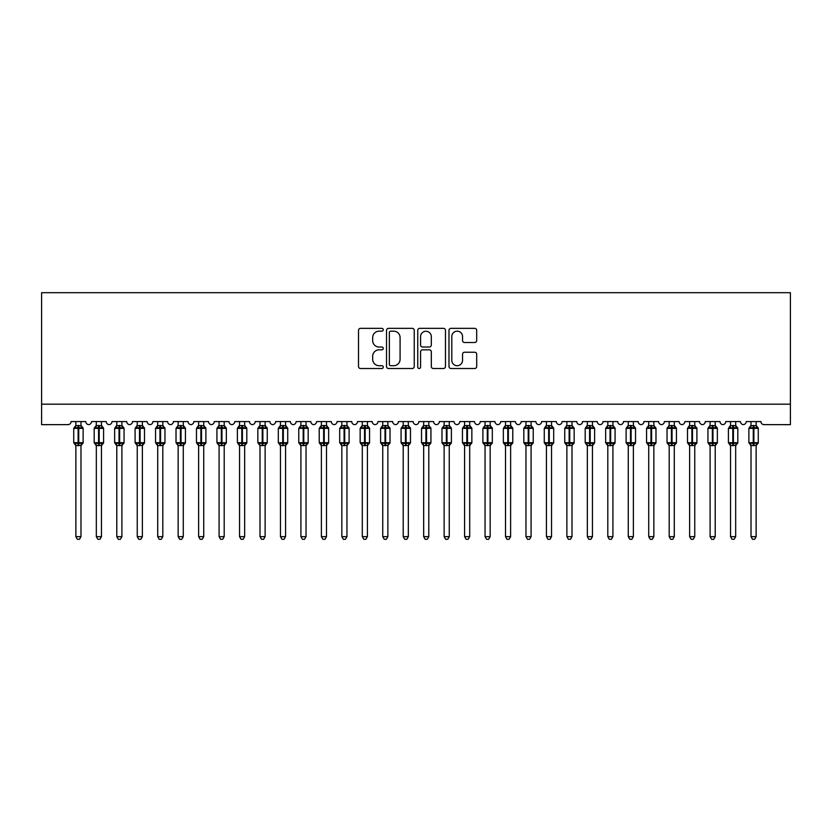<?xml version="1.0" encoding="UTF-8"?>
<svg xmlns="http://www.w3.org/2000/svg" width="832" height="832" viewBox="0 0 832 832"><rect width="100%" height="100%" fill="white"/><g stroke="black" fill="none" stroke-linecap="round" stroke-linejoin="round"><path stroke-width="1.25" d="M383.271 329.753A1.404 1.404 0 0 0 381.857 328.349L360.526 328.349A2.007 2.007 0 0 0 358.519 330.356L358.519 366.506A2.007 2.007 0 0 0 360.526 368.514L381.857 368.514A1.404 1.404 0 0 0 383.271 367.11A1.404 1.404 0 0 0 381.857 365.706L379.101 365.706A6.427 6.427 0 0 1 372.674 359.278L372.674 356.262A6.427 6.427 0 0 1 379.101 349.835L381.857 349.835A1.404 1.404 0 0 0 383.271 348.431A1.404 1.404 0 0 0 381.857 347.027L379.101 347.027A6.427 6.427 0 0 1 372.674 340.6L372.674 337.594A6.427 6.427 0 0 1 379.101 331.167L381.857 331.167A1.404 1.404 0 0 0 383.271 329.753M474.687 342.514A2.007 2.007 0 0 0 476.694 340.506L476.694 330.356A2.007 2.007 0 0 0 474.687 328.349L450.996 328.349A2.007 2.007 0 0 0 448.989 330.356L448.989 366.506A2.007 2.007 0 0 0 450.996 368.514L474.687 368.514A2.007 2.007 0 0 0 476.694 366.506L476.694 354.255A2.007 2.007 0 0 0 474.687 352.248L464.547 352.248A2.007 2.007 0 0 0 462.54 354.255L462.54 360.329A5.377 5.377 0 0 1 457.163 365.706A5.377 5.377 0 0 1 451.797 360.329L451.797 336.534A5.377 5.377 0 0 1 457.163 331.167A5.377 5.377 0 0 1 462.54 336.534L462.54 340.506A2.007 2.007 0 0 0 464.547 342.514L474.687 342.514M790.4 404.186L790.4 292.687L41.6 292.687L41.6 424.642L67.995 424.642A3.068 3.068 0 0 0 71.063 421.574L85.79 421.574A3.068 3.068 0 0 0 88.66 424.632A3.068 3.068 0 0 0 91.52 421.574L106.246 421.574A3.068 3.068 0 0 0 109.117 424.632A3.068 3.068 0 0 0 111.977 421.574L126.714 421.574A3.068 3.068 0 0 0 129.574 424.632A3.068 3.068 0 0 0 132.434 421.574L147.17 421.574A3.068 3.068 0 0 0 150.03 424.632A3.068 3.068 0 0 0 152.901 421.574L167.627 421.574A3.068 3.068 0 0 0 170.487 424.632A3.068 3.068 0 0 0 173.358 421.574L188.084 421.574A3.068 3.068 0 0 0 190.954 424.632A3.068 3.068 0 0 0 193.814 421.574L208.541 421.574A3.068 3.068 0 0 0 211.411 424.632A3.068 3.068 0 0 0 214.271 421.574L229.008 421.574A3.068 3.068 0 0 0 231.868 424.632A3.068 3.068 0 0 0 234.728 421.574L249.465 421.574A3.068 3.068 0 0 0 252.325 424.632A3.068 3.068 0 0 0 255.195 421.574L269.922 421.574A3.068 3.068 0 0 0 272.792 424.632A3.068 3.068 0 0 0 275.652 421.574L290.378 421.574A3.068 3.068 0 0 0 293.249 424.632A3.068 3.068 0 0 0 296.109 421.574L310.846 421.574A3.068 3.068 0 0 0 313.706 424.632A3.068 3.068 0 0 0 316.566 421.574L331.302 421.574A3.068 3.068 0 0 0 334.162 424.632A3.068 3.068 0 0 0 337.033 421.574L351.759 421.574A3.068 3.068 0 0 0 354.619 424.632A3.068 3.068 0 0 0 357.49 421.574L372.216 421.574A3.068 3.068 0 0 0 375.086 424.632A3.068 3.068 0 0 0 377.946 421.574L392.673 421.574A3.068 3.068 0 0 0 395.543 424.632A3.068 3.068 0 0 0 398.403 421.574L413.14 421.574A3.068 3.068 0 0 0 416 424.632A3.068 3.068 0 0 0 418.86 421.574L433.597 421.574A3.068 3.068 0 0 0 436.457 424.632A3.068 3.068 0 0 0 439.327 421.574L454.054 421.574A3.068 3.068 0 0 0 456.914 424.632A3.068 3.068 0 0 0 459.784 421.574L474.51 421.574A3.068 3.068 0 0 0 477.381 424.632A3.068 3.068 0 0 0 480.241 421.574L494.967 421.574A3.068 3.068 0 0 0 497.838 424.632A3.068 3.068 0 0 0 500.698 421.574L515.434 421.574A3.068 3.068 0 0 0 518.294 424.632A3.068 3.068 0 0 0 521.154 421.574L535.891 421.574A3.068 3.068 0 0 0 538.751 424.632A3.068 3.068 0 0 0 541.622 421.574L556.348 421.574A3.068 3.068 0 0 0 559.208 424.632A3.068 3.068 0 0 0 562.078 421.574L576.805 421.574A3.068 3.068 0 0 0 579.675 424.632A3.068 3.068 0 0 0 582.535 421.574L597.272 421.574A3.068 3.068 0 0 0 600.132 424.632A3.068 3.068 0 0 0 602.992 421.574L617.729 421.574A3.068 3.068 0 0 0 620.589 424.632A3.068 3.068 0 0 0 623.459 421.574L638.186 421.574A3.068 3.068 0 0 0 641.046 424.632A3.068 3.068 0 0 0 643.916 421.574L658.642 421.574A3.068 3.068 0 0 0 661.513 424.632A3.068 3.068 0 0 0 664.373 421.574L679.099 421.574A3.068 3.068 0 0 0 681.97 424.632A3.068 3.068 0 0 0 684.83 421.574L699.566 421.574A3.068 3.068 0 0 0 702.426 424.632A3.068 3.068 0 0 0 705.286 421.574L720.023 421.574A3.068 3.068 0 0 0 722.883 424.632A3.068 3.068 0 0 0 725.754 421.574L740.48 421.574A3.068 3.068 0 0 0 743.34 424.632A3.068 3.068 0 0 0 746.21 421.574L760.937 421.574A3.068 3.068 0 0 0 764.005 424.642L790.4 424.642L790.4 404.186L41.6 404.186M414.242 330.356A2.007 2.007 0 0 0 412.235 328.349L388.534 328.349A2.007 2.007 0 0 0 386.526 330.356L386.526 366.506A2.007 2.007 0 0 0 388.534 368.514L412.235 368.514A2.007 2.007 0 0 0 414.242 366.506L414.242 330.356M419.765 328.349L443.466 328.349A2.007 2.007 0 0 1 445.474 330.356L445.474 366.506A2.007 2.007 0 0 1 443.466 368.514L433.316 368.514A2.007 2.007 0 0 1 431.309 366.506L431.309 351.853A2.007 2.007 0 0 0 429.302 349.835L422.573 349.835A2.007 2.007 0 0 0 420.566 351.853L420.566 367.11A1.404 1.404 0 0 1 419.162 368.514A1.404 1.404 0 0 1 417.758 367.11L417.758 330.356A2.007 2.007 0 0 1 419.765 328.349M390.749 331.167A1.404 1.404 0 0 0 389.345 332.571L389.345 364.302A1.404 1.404 0 0 0 390.749 365.706L393.661 365.706A6.427 6.427 0 0 0 400.088 359.278L400.088 337.594A6.427 6.427 0 0 0 393.661 331.167L390.749 331.167M431.309 336.638A5.377 5.377 0 0 0 425.942 331.261A5.377 5.377 0 0 0 420.566 336.638L420.566 345.02A2.007 2.007 0 0 0 422.573 347.027L429.302 347.027A2.007 2.007 0 0 0 431.309 345.02L431.309 336.638M75.868 536.661L80.985 536.661L79.446 539.313L77.407 539.313L75.868 536.661L75.868 445.432A2.246 2.142 180 0 0 74.682 443.56L75.13 442.894L78.114 443.622L78.728 442.697L78.728 427.461L81.723 428.178L82.462 427.419A1.019 1.019 0 0 1 83.127 428.376L73.726 428.376L73.726 442.697L78.114 442.697L78.114 427.461L75.13 428.178L74.682 427.523A2.246 2.142 0 0 0 75.868 425.63L80.985 425.734L80.985 421.574M80.985 536.661L80.985 445.338L78.114 445.64L78.114 443.622L78.728 442.697L83.127 442.697A1.019 1.019 0 0 1 82.462 443.664L80.985 445.775M78.114 445.64L75.868 445.442M75.868 421.574L75.868 425.641M78.728 445.64L78.728 443.622L81.723 442.894L82.17 443.56A2.246 2.142 180 0 0 80.985 445.442M75.868 425.734L75.13 428.178L75.868 425.734M81.723 428.178L80.985 425.734M80.985 445.338L81.723 442.894M75.868 445.338L75.13 442.894M96.325 536.661L101.442 536.661L99.902 539.313L97.864 539.313L96.325 536.661L96.325 445.432A2.246 2.142 180 0 0 95.15 443.56L95.586 442.894L98.582 443.622L99.195 442.697L99.195 427.461L102.18 428.178L102.918 427.419A1.019 1.019 0 0 1 103.594 428.376L94.182 428.376L94.182 442.697L98.582 442.697L98.582 427.461L95.586 428.178L95.15 427.523A2.246 2.142 0 0 0 96.325 425.63L101.442 425.734L101.442 421.574M101.442 536.661L101.442 445.338L98.582 445.64L98.582 443.622L99.195 442.697L103.594 442.697A1.019 1.019 0 0 1 102.918 443.664L101.442 445.775M98.582 445.64L96.325 445.442M96.325 421.574L96.325 425.641M99.195 445.64L99.195 443.622L102.18 442.894L102.627 443.56A2.246 2.142 180 0 0 101.442 445.442M96.325 425.734L95.586 428.178L96.325 425.734M102.18 428.178L101.442 425.734M101.442 445.338L102.18 442.894M96.325 445.338L95.586 442.894M116.792 536.661L121.898 536.661L120.37 539.313L118.321 539.313L116.792 536.661L116.792 445.432A2.246 2.142 180 0 0 115.606 443.56L116.043 442.894L119.038 443.622L119.652 442.697L119.652 427.461L122.647 428.178L123.375 427.419A1.019 1.019 0 0 1 124.051 428.376L114.639 428.376L114.639 442.697L119.038 442.697L119.038 427.461L116.043 428.178L115.606 427.523A2.246 2.142 0 0 0 116.792 425.63L121.898 425.734L121.898 421.574M121.898 536.661L121.898 445.338L119.038 445.64L119.038 443.622L119.652 442.697L124.051 442.697A1.019 1.019 0 0 1 123.375 443.664L121.898 445.775M119.038 445.64L116.792 445.442M116.792 421.574L116.792 425.641M119.652 445.64L119.652 443.622L122.647 442.894L123.084 443.56A2.246 2.142 180 0 0 121.898 445.442M116.782 425.734L116.043 428.178L116.782 425.734M122.647 428.178L121.898 425.734M121.898 445.338L122.647 442.894M116.782 445.338L116.043 442.894M137.249 536.661L142.366 536.661L140.826 539.313L138.778 539.313L137.249 536.661L137.249 445.432A2.246 2.142 180 0 0 136.063 443.56L136.5 442.894L139.495 443.622L140.109 442.697L140.109 427.461L143.104 428.178L143.842 427.419A1.019 1.019 0 0 1 144.508 428.376L135.096 428.376L135.096 442.697L139.495 442.697L139.495 427.461L136.5 428.178L136.063 427.523A2.246 2.142 0 0 0 137.249 425.63L142.366 425.734L142.366 421.574M142.366 536.661L142.366 445.338L139.495 445.64L139.495 443.622L140.109 442.697L144.508 442.697A1.019 1.019 0 0 1 143.842 443.664L142.366 445.775M139.495 445.64L137.249 445.442M137.249 421.574L137.249 425.641M140.109 445.64L140.109 443.622L143.104 442.894L143.541 443.56A2.246 2.142 180 0 0 142.366 445.442M137.249 425.734L136.5 428.178L137.249 425.734M143.104 428.178L142.366 425.734M142.366 445.338L143.104 442.894M137.249 445.338L136.5 442.894M157.706 536.661L162.822 536.661L161.283 539.313L159.245 539.313L157.706 536.661L157.706 445.432A2.246 2.142 180 0 0 156.52 443.56L156.967 442.894L159.952 443.622L160.566 442.697L160.566 427.461L163.561 428.178L164.299 427.419A1.019 1.019 0 0 1 164.965 428.376L155.553 428.376L155.553 442.697L159.952 442.697L159.952 427.461L156.967 428.178L156.52 427.523A2.246 2.142 0 0 0 157.706 425.63L162.822 425.734L162.822 421.574M162.822 536.661L162.822 445.338L159.952 445.64L159.952 443.622L160.566 442.697L164.965 442.697A1.019 1.019 0 0 1 164.299 443.664L162.822 445.775M159.952 445.64L157.706 445.442M157.706 421.574L157.706 425.641M160.566 445.64L160.566 443.622L163.561 442.894L163.998 443.56A2.246 2.142 180 0 0 162.822 445.442M157.706 425.734L156.967 428.178L157.706 425.734M163.561 428.178L162.822 425.734M162.822 445.338L163.561 442.894M157.706 445.338L156.967 442.894M178.162 536.661L183.279 536.661L181.74 539.313L179.702 539.313L178.162 536.661L178.162 445.432A2.246 2.142 180 0 0 176.987 443.56L177.424 442.894L180.419 443.622L181.033 442.697L181.033 427.461L184.018 428.178L184.756 427.419A1.019 1.019 0 0 1 185.432 428.376L176.02 428.376L176.02 442.697L180.419 442.697L180.419 427.461L177.424 428.178L176.987 427.523A2.246 2.142 0 0 0 178.162 425.63L183.279 425.734L183.279 421.574M183.279 536.661L183.279 445.338L180.419 445.64L180.419 443.622L181.033 442.697L185.432 442.697A1.019 1.019 0 0 1 184.756 443.664L183.279 445.775M180.419 445.64L178.162 445.442M178.162 421.574L178.162 425.641M181.033 445.64L181.033 443.622L184.018 442.894L184.465 443.56A2.246 2.142 180 0 0 183.279 445.442M178.162 425.734L177.424 428.178L178.162 425.734M184.018 428.178L183.279 425.734M183.279 445.338L184.018 442.894M178.162 445.338L177.424 442.894M198.619 536.661L203.736 536.661L202.207 539.313L200.158 539.313L198.619 536.661L198.619 445.432A2.246 2.142 180 0 0 197.444 443.56L197.881 442.894L200.876 443.622L201.49 442.697L201.49 427.461L204.485 428.178L205.213 427.419A1.019 1.019 0 0 1 205.889 428.376L196.477 428.376L196.477 442.697L200.876 442.697L200.876 427.461L197.881 428.178L197.444 427.523A2.246 2.142 0 0 0 198.619 425.63L203.736 425.734L203.736 421.574M203.736 536.661L203.736 445.338L200.876 445.64L200.876 443.622L201.49 442.697L205.889 442.697A1.019 1.019 0 0 1 205.213 443.664L203.736 445.775M200.876 445.64L198.619 445.442M198.619 421.574L198.619 425.641M201.49 445.64L201.49 443.622L204.485 442.894L204.922 443.56A2.246 2.142 180 0 0 203.736 445.442M198.619 425.734L197.881 428.178L198.619 425.734M204.485 428.178L203.736 425.734M203.736 445.338L204.485 442.894M198.619 445.338L197.881 442.894M219.086 536.661L224.193 536.661L222.664 539.313L220.615 539.313L219.086 536.661L219.086 445.432A2.246 2.142 180 0 0 217.901 443.56L218.338 442.894L221.333 443.622L221.946 442.697L221.946 427.461L224.942 428.178L225.67 427.419A1.019 1.019 0 0 1 226.346 428.376L216.934 428.376L216.934 442.697L221.333 442.697L221.333 427.461L218.338 428.178L217.901 427.523A2.246 2.142 0 0 0 219.086 425.63L224.203 425.734L224.193 421.574M224.193 536.661L224.203 445.338L221.333 445.64L221.333 443.622L221.946 442.697L226.346 442.697A1.019 1.019 0 0 1 225.67 443.664L224.193 445.775M221.333 445.64L219.086 445.442M219.086 421.574L219.086 425.641M221.946 445.64L221.946 443.622L224.942 442.894L225.378 443.56A2.246 2.142 180 0 0 224.193 445.442M219.076 425.734L218.338 428.178L219.076 425.734M224.942 428.178L224.203 425.734M224.203 445.338L224.942 442.894M219.076 445.338L218.338 442.894M239.543 536.661L244.66 536.661L243.121 539.313L241.072 539.313L239.543 536.661L239.543 445.432A2.246 2.142 180 0 0 238.358 443.56L238.794 442.894L241.79 443.622L242.403 442.697L242.403 427.461L245.398 428.178L246.137 427.419A1.019 1.019 0 0 1 246.802 428.376L237.39 428.376L237.39 442.697L241.79 442.697L241.79 427.461L238.794 428.178L238.358 427.523A2.246 2.142 0 0 0 239.543 425.63L244.66 425.734L244.66 421.574M244.66 536.661L244.66 445.338L241.79 445.64L241.79 443.622L242.403 442.697L246.802 442.697A1.019 1.019 0 0 1 246.137 443.664L244.66 445.775M241.79 445.64L239.543 445.442M239.543 421.574L239.543 425.641M242.403 445.64L242.403 443.622L245.398 442.894L245.835 443.56A2.246 2.142 180 0 0 244.66 445.442M239.543 425.734L238.794 428.178L239.543 425.734M245.398 428.178L244.66 425.734M244.66 445.338L245.398 442.894M239.543 445.338L238.794 442.894M260 536.661L265.117 536.661L263.578 539.313L261.539 539.313L260 536.661L260 445.432A2.246 2.142 180 0 0 258.814 443.56L259.262 442.894L262.246 443.622L262.86 442.697L262.86 427.461L265.855 428.178L266.594 427.419A1.019 1.019 0 0 1 267.259 428.376L257.847 428.376L257.847 442.697L262.246 442.697L262.246 427.461L259.262 428.178L258.814 427.523A2.246 2.142 0 0 0 260 425.63L265.117 425.734L265.117 421.574M265.117 536.661L265.117 445.338L262.246 445.64L262.246 443.622L262.86 442.697L267.259 442.697A1.019 1.019 0 0 1 266.594 443.664L265.117 445.775M262.246 445.64L260 445.442M260 421.574L260 425.641M262.86 445.64L262.86 443.622L265.855 442.894L266.292 443.56A2.246 2.142 180 0 0 265.117 445.442M260 425.734L259.262 428.178L260 425.734M265.855 428.178L265.117 425.734M265.117 445.338L265.855 442.894M260 445.338L259.262 442.894M280.457 536.661L285.574 536.661L284.034 539.313L281.996 539.313L280.457 536.661L280.457 445.432A2.246 2.142 180 0 0 279.282 443.56L279.718 442.894L282.714 443.622L283.327 442.697L283.327 427.461L286.312 428.178L287.05 427.419A1.019 1.019 0 0 1 287.726 428.376L278.314 428.376L278.314 442.697L282.714 442.697L282.714 427.461L279.718 428.178L279.282 427.523A2.246 2.142 0 0 0 280.457 425.63L285.574 425.734L285.574 421.574M285.574 536.661L285.574 445.338L282.714 445.64L282.714 443.622L283.327 442.697L287.726 442.697A1.019 1.019 0 0 1 287.05 443.664L285.574 445.775M282.714 445.64L280.457 445.442M280.457 421.574L280.457 425.641M283.327 445.64L283.327 443.622L286.312 442.894L286.759 443.56A2.246 2.142 180 0 0 285.574 445.442M280.457 425.734L279.718 428.178L280.457 425.734M286.312 428.178L285.574 425.734M285.574 445.338L286.312 442.894M280.457 445.338L279.718 442.894M300.914 536.661L306.03 536.661L304.502 539.313L302.453 539.313L300.914 536.661L300.914 445.432A2.246 2.142 180 0 0 299.738 443.56L300.175 442.894L303.17 443.622L303.784 442.697L303.784 427.461L306.779 428.178L307.507 427.419A1.019 1.019 0 0 1 308.183 428.376L298.771 428.376L298.771 442.697L303.17 442.697L303.17 427.461L300.175 428.178L299.738 427.523A2.246 2.142 0 0 0 300.914 425.63L306.03 425.734L306.03 421.574M306.03 536.661L306.03 445.338L303.17 445.64L303.17 443.622L303.784 442.697L308.183 442.697A1.019 1.019 0 0 1 307.507 443.664L306.03 445.775M303.17 445.64L300.914 445.442M300.914 421.574L300.914 425.641M303.784 445.64L303.784 443.622L306.779 442.894L307.216 443.56A2.246 2.142 180 0 0 306.03 445.442M300.914 425.734L300.175 428.178L300.914 425.734M306.779 428.178L306.03 425.734M306.03 445.338L306.779 442.894M300.914 445.338L300.175 442.894M321.381 536.661L326.487 536.661L324.958 539.313L322.91 539.313L321.381 536.661L321.381 445.432A2.246 2.142 180 0 0 320.195 443.56L320.632 442.894L323.627 443.622L324.241 442.697L324.241 427.461L327.236 428.178L327.964 427.419A1.019 1.019 0 0 1 328.64 428.376L319.228 428.376L319.228 442.697L323.627 442.697L323.627 427.461L320.632 428.178L320.195 427.523A2.246 2.142 0 0 0 321.381 425.63L326.498 425.734L326.487 421.574M326.487 536.661L326.498 445.338L323.627 445.64L323.627 443.622L324.241 442.697L328.64 442.697A1.019 1.019 0 0 1 327.964 443.664L326.487 445.775M323.627 445.64L321.381 445.442M321.381 421.574L321.381 425.641M324.241 445.64L324.241 443.622L327.236 442.894L327.673 443.56A2.246 2.142 180 0 0 326.487 445.442M321.37 425.734L320.632 428.178L321.37 425.734M327.236 428.178L326.498 425.734M326.498 445.338L327.236 442.894M321.37 445.338L320.632 442.894M341.838 536.661L346.954 536.661L345.415 539.313L343.377 539.313L341.838 536.661L341.838 445.432A2.246 2.142 180 0 0 340.652 443.56L341.089 442.894L344.084 443.622L344.698 442.697L344.698 427.461L347.693 428.178L348.431 427.419A1.019 1.019 0 0 1 349.097 428.376L339.685 428.376L339.685 442.697L344.084 442.697L344.084 427.461L341.089 428.178L340.652 427.523A2.246 2.142 0 0 0 341.838 425.63L346.954 425.734L346.954 421.574M346.954 536.661L346.954 445.338L344.084 445.64L344.084 443.622L344.698 442.697L349.097 442.697A1.019 1.019 0 0 1 348.431 443.664L346.954 445.775M344.084 445.64L341.838 445.442M341.838 421.574L341.838 425.641M344.698 445.64L344.698 443.622L347.693 442.894L348.13 443.56A2.246 2.142 180 0 0 346.954 445.442M341.838 425.734L341.089 428.178L341.838 425.734M347.693 428.178L346.954 425.734M346.954 445.338L347.693 442.894M341.838 445.338L341.089 442.894M362.294 536.661L367.411 536.661L365.872 539.313L363.834 539.313L362.294 536.661L362.294 445.432A2.246 2.142 180 0 0 361.109 443.56L361.556 442.894L364.541 443.622L365.154 442.697L365.154 427.461L368.15 428.178L368.888 427.419A1.019 1.019 0 0 1 369.554 428.376L360.152 428.376L360.152 442.697L364.541 442.697L364.541 427.461L361.556 428.178L361.109 427.523A2.246 2.142 0 0 0 362.294 425.63L367.411 425.734L367.411 421.574M367.411 536.661L367.411 445.338L364.541 445.64L364.541 443.622L365.154 442.697L369.554 442.697A1.019 1.019 0 0 1 368.888 443.664L367.411 445.775M364.541 445.64L362.294 445.442M362.294 421.574L362.294 425.641M365.154 445.64L365.154 443.622L368.15 442.894L368.597 443.56A2.246 2.142 180 0 0 367.411 445.442M362.294 425.734L361.556 428.178L362.294 425.734M368.15 428.178L367.411 425.734M367.411 445.338L368.15 442.894M362.294 445.338L361.556 442.894M382.751 536.661L387.868 536.661L386.329 539.313L384.29 539.313L382.751 536.661L382.751 445.432A2.246 2.142 180 0 0 381.576 443.56L382.013 442.894L385.008 443.622L385.622 442.697L385.622 427.461L388.606 428.178L389.345 427.419A1.019 1.019 0 0 1 390.021 428.376L380.609 428.376L380.609 442.697L385.008 442.697L385.008 427.461L382.013 428.178L381.576 427.523A2.246 2.142 0 0 0 382.751 425.63L387.868 425.734L387.868 421.574M387.868 536.661L387.868 445.338L385.008 445.64L385.008 443.622L385.622 442.697L390.021 442.697A1.019 1.019 0 0 1 389.345 443.664L387.868 445.775M385.008 445.64L382.751 445.442M382.751 421.574L382.751 425.641M385.622 445.64L385.622 443.622L388.606 442.894L389.054 443.56A2.246 2.142 180 0 0 387.868 445.442M382.751 425.734L382.013 428.178L382.751 425.734M388.606 428.178L387.868 425.734M387.868 445.338L388.606 442.894M382.751 445.338L382.013 442.894M403.208 536.661L408.325 536.661L406.796 539.313L404.747 539.313L403.208 536.661L403.208 445.432A2.246 2.142 180 0 0 402.033 443.56L402.47 442.894L405.465 443.622L406.078 442.697L406.078 427.461L409.074 428.178L409.802 427.419A1.019 1.019 0 0 1 410.478 428.376L401.066 428.376L401.066 442.697L405.465 442.697L405.465 427.461L402.47 428.178L402.033 427.523A2.246 2.142 0 0 0 403.208 425.63L408.325 425.734L408.325 421.574M408.325 536.661L408.325 445.338L405.465 445.64L405.465 443.622L406.078 442.697L410.478 442.697A1.019 1.019 0 0 1 409.802 443.664L408.325 445.775M405.465 445.64L403.208 445.442M403.208 421.574L403.208 425.641M406.078 445.64L406.078 443.622L409.074 442.894L409.51 443.56A2.246 2.142 180 0 0 408.325 445.442M403.208 425.734L402.47 428.178L403.208 425.734M409.074 428.178L408.325 425.734M408.325 445.338L409.074 442.894M403.208 445.338L402.47 442.894M423.675 536.661L428.792 536.661L427.253 539.313L425.204 539.313L423.675 536.661L423.675 445.432A2.246 2.142 180 0 0 422.49 443.56L422.926 442.894L425.922 443.622L426.535 442.697L426.535 427.461L429.53 428.178L430.269 427.419A1.019 1.019 0 0 1 430.934 428.376L421.522 428.376L421.522 442.697L425.922 442.697L425.922 427.461L422.926 428.178L422.49 427.523A2.246 2.142 0 0 0 423.675 425.63L428.792 425.734L428.792 421.574M428.792 536.661L428.792 445.338L425.922 445.64L425.922 443.622L426.535 442.697L430.934 442.697A1.019 1.019 0 0 1 430.269 443.664L428.792 445.775M425.922 445.64L423.675 445.442M423.675 421.574L423.675 425.641M426.535 445.64L426.535 443.622L429.53 442.894L429.967 443.56A2.246 2.142 180 0 0 428.792 445.442M423.675 425.734L422.926 428.178L423.675 425.734M429.53 428.178L428.792 425.734M428.792 445.338L429.53 442.894M423.675 445.338L422.926 442.894M444.132 536.661L449.249 536.661L447.71 539.313L445.671 539.313L444.132 536.661L444.132 445.432A2.246 2.142 180 0 0 442.946 443.56L443.394 442.894L446.378 443.622L446.992 442.697L446.992 427.461L449.987 428.178L450.726 427.419A1.019 1.019 0 0 1 451.391 428.376L441.979 428.376L441.979 442.697L446.378 442.697L446.378 427.461L443.394 428.178L442.946 427.523A2.246 2.142 0 0 0 444.132 425.63L449.249 425.734L449.249 421.574M449.249 536.661L449.249 445.338L446.378 445.64L446.378 443.622L446.992 442.697L451.391 442.697A1.019 1.019 0 0 1 450.726 443.664L449.249 445.775M446.378 445.64L444.132 445.442M444.132 421.574L444.132 425.641M446.992 445.64L446.992 443.622L449.987 442.894L450.424 443.56A2.246 2.142 180 0 0 449.249 445.442M444.132 425.734L443.394 428.178L444.132 425.734M449.987 428.178L449.249 425.734M449.249 445.338L449.987 442.894M444.132 445.338L443.394 442.894M464.589 536.661L469.706 536.661L468.166 539.313L466.128 539.313L464.589 536.661L464.589 445.432A2.246 2.142 180 0 0 463.403 443.56L463.85 442.894L466.846 443.622L467.459 442.697L467.459 427.461L470.444 428.178L471.182 427.419A1.019 1.019 0 0 1 471.848 428.376L462.446 428.376L462.446 442.697L466.846 442.697L466.846 427.461L463.85 428.178L463.403 427.523A2.246 2.142 0 0 0 464.589 425.63L469.706 425.734L469.706 421.574M469.706 536.661L469.706 445.338L466.846 445.64L466.846 443.622L467.459 442.697L471.848 442.697A1.019 1.019 0 0 1 471.182 443.664L469.706 445.775M466.846 445.64L464.589 445.442M464.589 421.574L464.589 425.641M467.459 445.64L467.459 443.622L470.444 442.894L470.891 443.56A2.246 2.142 180 0 0 469.706 445.442M464.589 425.734L463.85 428.178L464.589 425.734M470.444 428.178L469.706 425.734M469.706 445.338L470.444 442.894M464.589 445.338L463.85 442.894M485.046 536.661L490.162 536.661L488.623 539.313L486.585 539.313L485.046 536.661L485.046 445.432A2.246 2.142 180 0 0 483.87 443.56L484.307 442.894L487.302 443.622L487.916 442.697L487.916 427.461L490.911 428.178L491.639 427.419A1.019 1.019 0 0 1 492.315 428.376L482.903 428.376L482.903 442.697L487.302 442.697L487.302 427.461L484.307 428.178L483.87 427.523A2.246 2.142 0 0 0 485.046 425.63L490.162 425.734L490.162 421.574M490.162 536.661L490.162 445.338L487.302 445.64L487.302 443.622L487.916 442.697L492.315 442.697A1.019 1.019 0 0 1 491.639 443.664L490.162 445.775M487.302 445.64L485.046 445.442M485.046 421.574L485.046 425.641M487.916 445.64L487.916 443.622L490.911 442.894L491.348 443.56A2.246 2.142 180 0 0 490.162 445.442M485.046 425.734L484.307 428.178L485.046 425.734M490.911 428.178L490.162 425.734M490.162 445.338L490.911 442.894M485.046 445.338L484.307 442.894M505.513 536.661L510.619 536.661L509.09 539.313L507.042 539.313L505.513 536.661L505.513 445.432A2.246 2.142 180 0 0 504.327 443.56L504.764 442.894L507.759 443.622L508.373 442.697L508.373 427.461L511.368 428.178L512.096 427.419A1.019 1.019 0 0 1 512.772 428.376L503.36 428.376L503.36 442.697L507.759 442.697L507.759 427.461L504.764 428.178L504.327 427.523A2.246 2.142 0 0 0 505.513 425.63L510.63 425.734L510.619 421.574M510.619 536.661L510.63 445.338L507.759 445.64L507.759 443.622L508.373 442.697L512.772 442.697A1.019 1.019 0 0 1 512.096 443.664L510.619 445.775M507.759 445.64L505.513 445.442M505.513 421.574L505.513 425.641M508.373 445.64L508.373 443.622L511.368 442.894L511.805 443.56A2.246 2.142 180 0 0 510.619 445.442M505.502 425.734L504.764 428.178L505.502 425.734M511.368 428.178L510.63 425.734M510.63 445.338L511.368 442.894M505.502 445.338L504.764 442.894M525.97 536.661L531.086 536.661L529.547 539.313L527.498 539.313L525.97 536.661L525.97 445.432A2.246 2.142 180 0 0 524.784 443.56L525.221 442.894L528.216 443.622L528.83 442.697L528.83 427.461L531.825 428.178L532.563 427.419A1.019 1.019 0 0 1 533.229 428.376L523.817 428.376L523.817 442.697L528.216 442.697L528.216 427.461L525.221 428.178L524.784 427.523A2.246 2.142 0 0 0 525.97 425.63L531.086 425.734L531.086 421.574M531.086 536.661L531.086 445.338L528.216 445.64L528.216 443.622L528.83 442.697L533.229 442.697A1.019 1.019 0 0 1 532.563 443.664L531.086 445.775M528.216 445.64L525.97 445.442M525.97 421.574L525.97 425.641M528.83 445.64L528.83 443.622L531.825 442.894L532.262 443.56A2.246 2.142 180 0 0 531.086 445.442M525.97 425.734L525.221 428.178L525.97 425.734M531.825 428.178L531.086 425.734M531.086 445.338L531.825 442.894M525.97 445.338L525.221 442.894M546.426 536.661L551.543 536.661L550.004 539.313L547.966 539.313L546.426 536.661L546.426 445.432A2.246 2.142 180 0 0 545.241 443.56L545.688 442.894L548.673 443.622L549.286 442.697L549.286 427.461L552.282 428.178L553.02 427.419A1.019 1.019 0 0 1 553.686 428.376L544.274 428.376L544.274 442.697L548.673 442.697L548.673 427.461L545.688 428.178L545.241 427.523A2.246 2.142 0 0 0 546.426 425.63L551.543 425.734L551.543 421.574M551.543 536.661L551.543 445.338L548.673 445.64L548.673 443.622L549.286 442.697L553.686 442.697A1.019 1.019 0 0 1 553.02 443.664L551.543 445.775M548.673 445.64L546.426 445.442M546.426 421.574L546.426 425.641M549.286 445.64L549.286 443.622L552.282 442.894L552.718 443.56A2.246 2.142 180 0 0 551.543 445.442M546.426 425.734L545.688 428.178L546.426 425.734M552.282 428.178L551.543 425.734M551.543 445.338L552.282 442.894M546.426 445.338L545.688 442.894M566.883 536.661L572 536.661L570.461 539.313L568.422 539.313L566.883 536.661L566.883 445.432A2.246 2.142 180 0 0 565.708 443.56L566.145 442.894L569.14 443.622L569.754 442.697L569.754 427.461L572.738 428.178L573.477 427.419A1.019 1.019 0 0 1 574.153 428.376L564.741 428.376L564.741 442.697L569.14 442.697L569.14 427.461L566.145 428.178L565.708 427.523A2.246 2.142 0 0 0 566.883 425.63L572 425.734L572 421.574M572 536.661L572 445.338L569.14 445.64L569.14 443.622L569.754 442.697L574.153 442.697A1.019 1.019 0 0 1 573.477 443.664L572 445.775M569.14 445.64L566.883 445.442M566.883 421.574L566.883 425.641M569.754 445.64L569.754 443.622L572.738 442.894L573.186 443.56A2.246 2.142 180 0 0 572 445.442M566.883 425.734L566.145 428.178L566.883 425.734M572.738 428.178L572 425.734M572 445.338L572.738 442.894M566.883 445.338L566.145 442.894M587.34 536.661L592.457 536.661L590.928 539.313L588.879 539.313L587.34 536.661L587.34 445.432A2.246 2.142 180 0 0 586.165 443.56L586.602 442.894L589.597 443.622L590.21 442.697L590.21 427.461L593.206 428.178L593.934 427.419A1.019 1.019 0 0 1 594.61 428.376L585.198 428.376L585.198 442.697L589.597 442.697L589.597 427.461L586.602 428.178L586.165 427.523A2.246 2.142 0 0 0 587.34 425.63L592.457 425.734L592.457 421.574M592.457 536.661L592.457 445.338L589.597 445.64L589.597 443.622L590.21 442.697L594.61 442.697A1.019 1.019 0 0 1 593.934 443.664L592.457 445.775M589.597 445.64L587.34 445.442M587.34 421.574L587.34 425.641M590.21 445.64L590.21 443.622L593.206 442.894L593.642 443.56A2.246 2.142 180 0 0 592.457 445.442M587.34 425.734L586.602 428.178L587.34 425.734M593.206 428.178L592.457 425.734M592.457 445.338L593.206 442.894M587.34 445.338L586.602 442.894M607.807 536.661L612.914 536.661L611.385 539.313L609.336 539.313L607.807 536.661L607.807 445.432A2.246 2.142 180 0 0 606.622 443.56L607.058 442.894L610.054 443.622L610.667 442.697L610.667 427.461L613.662 428.178L614.39 427.419A1.019 1.019 0 0 1 615.066 428.376L605.654 428.376L605.654 442.697L610.054 442.697L610.054 427.461L607.058 428.178L606.622 427.523A2.246 2.142 0 0 0 607.807 425.63L612.924 425.734L612.914 421.574M612.914 536.661L612.924 445.338L610.054 445.64L610.054 443.622L610.667 442.697L615.066 442.697A1.019 1.019 0 0 1 614.39 443.664L612.914 445.775M610.054 445.64L607.807 445.442M607.807 421.574L607.807 425.641M610.667 445.64L610.667 443.622L613.662 442.894L614.099 443.56A2.246 2.142 180 0 0 612.914 445.442M607.797 425.734L607.058 428.178L607.797 425.734M613.662 428.178L612.924 425.734M612.924 445.338L613.662 442.894M607.797 445.338L607.058 442.894M628.264 536.661L633.381 536.661L631.842 539.313L629.793 539.313L628.264 536.661L628.264 445.432A2.246 2.142 180 0 0 627.078 443.56L627.515 442.894L630.51 443.622L631.124 442.697L631.124 427.461L634.119 428.178L634.858 427.419A1.019 1.019 0 0 1 635.523 428.376L626.111 428.376L626.111 442.697L630.51 442.697L630.51 427.461L627.515 428.178L627.078 427.523A2.246 2.142 0 0 0 628.264 425.63L633.381 425.734L633.381 421.574M633.381 536.661L633.381 445.338L630.51 445.64L630.51 443.622L631.124 442.697L635.523 442.697A1.019 1.019 0 0 1 634.858 443.664L633.381 445.775M630.51 445.64L628.264 445.442M628.264 421.574L628.264 425.641M631.124 445.64L631.124 443.622L634.119 442.894L634.556 443.56A2.246 2.142 180 0 0 633.381 445.442M628.264 425.734L627.515 428.178L628.264 425.734M634.119 428.178L633.381 425.734M633.381 445.338L634.119 442.894M628.264 445.338L627.515 442.894M648.721 536.661L653.838 536.661L652.298 539.313L650.26 539.313L648.721 536.661L648.721 445.432A2.246 2.142 180 0 0 647.535 443.56L647.982 442.894L650.967 443.622L651.581 442.697L651.581 427.461L654.576 428.178L655.314 427.419A1.019 1.019 0 0 1 655.98 428.376L646.568 428.376L646.568 442.697L650.967 442.697L650.967 427.461L647.982 428.178L647.535 427.523A2.246 2.142 0 0 0 648.721 425.63L653.838 425.734L653.838 421.574M653.838 536.661L653.838 445.338L650.967 445.64L650.967 443.622L651.581 442.697L655.98 442.697A1.019 1.019 0 0 1 655.314 443.664L653.838 445.775M650.967 445.64L648.721 445.442M648.721 421.574L648.721 425.641M651.581 445.64L651.581 443.622L654.576 442.894L655.013 443.56A2.246 2.142 180 0 0 653.838 445.442M648.721 425.734L647.982 428.178L648.721 425.734M654.576 428.178L653.838 425.734M653.838 445.338L654.576 442.894M648.721 445.338L647.982 442.894M669.178 536.661L674.294 536.661L672.755 539.313L670.717 539.313L669.178 536.661L669.178 445.432A2.246 2.142 180 0 0 668.002 443.56L668.439 442.894L671.434 443.622L672.048 442.697L672.048 427.461L675.033 428.178L675.771 427.419A1.019 1.019 0 0 1 676.447 428.376L667.035 428.376L667.035 442.697L671.434 442.697L671.434 427.461L668.439 428.178L668.002 427.523A2.246 2.142 0 0 0 669.178 425.63L674.294 425.734L674.294 421.574M674.294 536.661L674.294 445.338L671.434 445.64L671.434 443.622L672.048 442.697L676.447 442.697A1.019 1.019 0 0 1 675.771 443.664L674.294 445.775M671.434 445.64L669.178 445.442M669.178 421.574L669.178 425.641M672.048 445.64L672.048 443.622L675.033 442.894L675.48 443.56A2.246 2.142 180 0 0 674.294 445.442M669.178 425.734L668.439 428.178L669.178 425.734M675.033 428.178L674.294 425.734M674.294 445.338L675.033 442.894M669.178 445.338L668.439 442.894M689.634 536.661L694.751 536.661L693.222 539.313L691.174 539.313L689.634 536.661L689.634 445.432A2.246 2.142 180 0 0 688.459 443.56L688.896 442.894L691.891 443.622L692.505 442.697L692.505 427.461L695.5 428.178L696.228 427.419A1.019 1.019 0 0 1 696.904 428.376L687.492 428.376L687.492 442.697L691.891 442.697L691.891 427.461L688.896 428.178L688.459 427.523A2.246 2.142 0 0 0 689.634 425.63L694.751 425.734L694.751 421.574M694.751 536.661L694.751 445.338L691.891 445.64L691.891 443.622L692.505 442.697L696.904 442.697A1.019 1.019 0 0 1 696.228 443.664L694.751 445.775M691.891 445.64L689.634 445.442M689.634 421.574L689.634 425.641M692.505 445.64L692.505 443.622L695.5 442.894L695.937 443.56A2.246 2.142 180 0 0 694.751 445.442M689.634 425.734L688.896 428.178L689.634 425.734M695.5 428.178L694.751 425.734M694.751 445.338L695.5 442.894M689.634 445.338L688.896 442.894M710.102 536.661L715.208 536.661L713.679 539.313L711.63 539.313L710.102 536.661L710.102 445.432A2.246 2.142 180 0 0 708.916 443.56L709.353 442.894L712.348 443.622L712.962 442.697L712.962 427.461L715.957 428.178L716.685 427.419A1.019 1.019 0 0 1 717.361 428.376L707.949 428.376L707.949 442.697L712.348 442.697L712.348 427.461L709.353 428.178L708.916 427.523A2.246 2.142 0 0 0 710.102 425.63L715.218 425.734L715.208 421.574M715.208 536.661L715.218 445.338L712.348 445.64L712.348 443.622L712.962 442.697L717.361 442.697A1.019 1.019 0 0 1 716.685 443.664L715.208 445.775M712.348 445.64L710.102 445.442M710.102 421.574L710.102 425.641M712.962 445.64L712.962 443.622L715.957 442.894L716.394 443.56A2.246 2.142 180 0 0 715.208 445.442M710.102 425.734L709.353 428.178L710.102 425.734M715.957 428.178L715.218 425.734M715.218 445.338L715.957 442.894M710.102 445.338L709.353 442.894M730.558 536.661L735.675 536.661L734.136 539.313L732.098 539.313L730.558 536.661L730.558 445.432A2.246 2.142 180 0 0 729.373 443.56L729.82 442.894L732.805 443.622L733.418 442.697L733.418 427.461L736.414 428.178L737.152 427.419A1.019 1.019 0 0 1 737.818 428.376L728.406 428.376L728.406 442.697L732.805 442.697L732.805 427.461L729.82 428.178L729.373 427.523A2.246 2.142 0 0 0 730.558 425.63L735.675 425.734L735.675 421.574M735.675 536.661L735.675 445.338L732.805 445.64L732.805 443.622L733.418 442.697L737.818 442.697A1.019 1.019 0 0 1 737.152 443.664L735.675 445.775M732.805 445.64L730.558 445.442M730.558 421.574L730.558 425.641M733.418 445.64L733.418 443.622L736.414 442.894L736.85 443.56A2.246 2.142 180 0 0 735.675 445.442M730.558 425.734L729.82 428.178L730.558 425.734M736.414 428.178L735.675 425.734M735.675 445.338L736.414 442.894M730.558 445.338L729.82 442.894M751.015 536.661L756.132 536.661L754.593 539.313L752.554 539.313L751.015 536.661L751.015 445.432A2.246 2.142 180 0 0 749.83 443.56L750.277 442.894L753.272 443.622L753.886 442.697L753.886 427.461L756.87 428.178L757.609 427.419A1.019 1.019 0 0 1 758.274 428.376L748.873 428.376L748.873 442.697L753.272 442.697L753.272 427.461L750.277 428.178L749.83 427.523A2.246 2.142 0 0 0 751.015 425.63L756.132 425.734L756.132 421.574M756.132 536.661L756.132 445.338L753.272 445.64L753.272 443.622L753.886 442.697L758.274 442.697A1.019 1.019 0 0 1 757.609 443.664L756.132 445.775M753.272 445.64L751.015 445.442M751.015 421.574L751.015 425.641M753.886 445.64L753.886 443.622L756.87 442.894L757.318 443.56A2.246 2.142 180 0 0 756.132 445.442M751.015 425.734L750.277 428.178L751.015 425.734M756.87 428.178L756.132 425.734M756.132 445.338L756.87 442.894M751.015 445.338L750.277 442.894M78.728 425.433L78.728 427.461L78.114 427.461L78.114 425.433M82.17 427.523A2.246 2.142 0 0 1 80.985 425.63M99.195 425.433L99.195 427.461L98.582 427.461L98.582 425.433M102.627 427.523A2.246 2.142 0 0 1 101.442 425.63M119.652 425.433L119.652 427.461L119.038 427.461L119.038 425.433M123.084 427.523A2.246 2.142 0 0 1 121.898 425.63M140.109 425.433L140.109 427.461L139.495 427.461L139.495 425.433M143.541 427.523A2.246 2.142 0 0 1 142.366 425.63M160.566 425.433L160.566 427.461L159.952 427.461L159.952 425.433M163.998 427.523A2.246 2.142 0 0 1 162.822 425.63M181.033 425.433L181.033 427.461L180.419 427.461L180.419 425.433M184.465 427.523A2.246 2.142 0 0 1 183.279 425.63M201.49 425.433L201.49 427.461L200.876 427.461L200.876 425.433M204.922 427.523A2.246 2.142 0 0 1 203.736 425.63M221.946 425.433L221.946 427.461L221.333 427.461L221.333 425.433M225.378 427.523A2.246 2.142 0 0 1 224.193 425.63M242.403 425.433L242.403 427.461L241.79 427.461L241.79 425.433M245.835 427.523A2.246 2.142 0 0 1 244.66 425.63M262.86 425.433L262.86 427.461L262.246 427.461L262.246 425.433M266.292 427.523A2.246 2.142 0 0 1 265.117 425.63M283.327 425.433L283.327 427.461L282.714 427.461L282.714 425.433M286.759 427.523A2.246 2.142 0 0 1 285.574 425.63M303.784 425.433L303.784 427.461L303.17 427.461L303.17 425.433M307.216 427.523A2.246 2.142 0 0 1 306.03 425.63M324.241 425.433L324.241 427.461L323.627 427.461L323.627 425.433M327.673 427.523A2.246 2.142 0 0 1 326.487 425.63M344.698 425.433L344.698 427.461L344.084 427.461L344.084 425.433M348.13 427.523A2.246 2.142 0 0 1 346.954 425.63M365.154 425.433L365.154 427.461L364.541 427.461L364.541 425.433M368.597 427.523A2.246 2.142 0 0 1 367.411 425.63M385.622 425.433L385.622 427.461L385.008 427.461L385.008 425.433M389.054 427.523A2.246 2.142 0 0 1 387.868 425.63M406.078 425.433L406.078 427.461L405.465 427.461L405.465 425.433M409.51 427.523A2.246 2.142 0 0 1 408.325 425.63M426.535 425.433L426.535 427.461L425.922 427.461L425.922 425.433M429.967 427.523A2.246 2.142 0 0 1 428.792 425.63M446.992 425.433L446.992 427.461L446.378 427.461L446.378 425.433M450.424 427.523A2.246 2.142 0 0 1 449.249 425.63M467.459 425.433L467.459 427.461L466.846 427.461L466.846 425.433M470.891 427.523A2.246 2.142 0 0 1 469.706 425.63M487.916 425.433L487.916 427.461L487.302 427.461L487.302 425.433M491.348 427.523A2.246 2.142 0 0 1 490.162 425.63M508.373 425.433L508.373 427.461L507.759 427.461L507.759 425.433M511.805 427.523A2.246 2.142 0 0 1 510.619 425.63M528.83 425.433L528.83 427.461L528.216 427.461L528.216 425.433M532.262 427.523A2.246 2.142 0 0 1 531.086 425.63M549.286 425.433L549.286 427.461L548.673 427.461L548.673 425.433M552.718 427.523A2.246 2.142 0 0 1 551.543 425.63M569.754 425.433L569.754 427.461L569.14 427.461L569.14 425.433M573.186 427.523A2.246 2.142 0 0 1 572 425.63M590.21 425.433L590.21 427.461L589.597 427.461L589.597 425.433M593.642 427.523A2.246 2.142 0 0 1 592.457 425.63M610.667 425.433L610.667 427.461L610.054 427.461L610.054 425.433M614.099 427.523A2.246 2.142 0 0 1 612.914 425.63M631.124 425.433L631.124 427.461L630.51 427.461L630.51 425.433M634.556 427.523A2.246 2.142 0 0 1 633.381 425.63M651.581 425.433L651.581 427.461L650.967 427.461L650.967 425.433M655.013 427.523A2.246 2.142 0 0 1 653.838 425.63M672.048 425.433L672.048 427.461L671.434 427.461L671.434 425.433M675.48 427.523A2.246 2.142 0 0 1 674.294 425.63M692.505 425.433L692.505 427.461L691.891 427.461L691.891 425.433M695.937 427.523A2.246 2.142 0 0 1 694.751 425.63M712.962 425.433L712.962 427.461L712.348 427.461L712.348 425.433M716.394 427.523A2.246 2.142 0 0 1 715.208 425.63M733.418 425.433L733.418 427.461L732.805 427.461L732.805 425.433M736.85 427.523A2.246 2.142 0 0 1 735.675 425.63M753.886 425.433L753.886 427.461L753.272 427.461L753.272 425.433M757.318 427.523A2.246 2.142 0 0 1 756.132 425.63M83.127 442.697L83.127 428.376M75.868 445.775L73.726 442.697M75.868 425.308L73.726 428.376M82.462 427.419L80.985 425.308M103.594 442.697L103.594 428.376M96.325 445.775L94.182 442.697M96.325 425.308L94.182 428.376M102.918 427.419L101.442 425.308M124.051 442.697L124.051 428.376M116.792 445.775L114.639 442.697M116.792 425.308L114.639 428.376M123.375 427.419L121.898 425.308M144.508 442.697L144.508 428.376M137.249 445.775L135.096 442.697M137.249 425.308L135.096 428.376M143.842 427.419L142.366 425.308M164.965 442.697L164.965 428.376M157.706 445.775L155.553 442.697M157.706 425.308L155.553 428.376M164.299 427.419L162.822 425.308M185.432 442.697L185.432 428.376M178.162 445.775L176.02 442.697M178.162 425.308L176.02 428.376M184.756 427.419L183.279 425.308M205.889 442.697L205.889 428.376M198.619 445.775L196.477 442.697M198.619 425.308L196.477 428.376M205.213 427.419L203.736 425.308M226.346 442.697L226.346 428.376M219.086 445.775L216.934 442.697M219.086 425.308L216.934 428.376M225.67 427.419L224.193 425.308M246.802 442.697L246.802 428.376M239.543 445.775L237.39 442.697M239.543 425.308L237.39 428.376M246.137 427.419L244.66 425.308M267.259 442.697L267.259 428.376M260 445.775L257.847 442.697M260 425.308L257.847 428.376M266.594 427.419L265.117 425.308M287.726 442.697L287.726 428.376M280.457 445.775L278.314 442.697M280.457 425.308L278.314 428.376M287.05 427.419L285.574 425.308M308.183 442.697L308.183 428.376M300.914 445.775L298.771 442.697M300.914 425.308L298.771 428.376M307.507 427.419L306.03 425.308M328.64 442.697L328.64 428.376M321.381 445.775L319.228 442.697M321.381 425.308L319.228 428.376M327.964 427.419L326.487 425.308M349.097 442.697L349.097 428.376M341.838 445.775L339.685 442.697M341.838 425.308L339.685 428.376M348.431 427.419L346.954 425.308M369.554 442.697L369.554 428.376M362.294 445.775L360.152 442.697M362.294 425.308L360.152 428.376M368.888 427.419L367.411 425.308M390.021 442.697L390.021 428.376M382.751 445.775L380.609 442.697M382.751 425.308L380.609 428.376M389.345 427.419L387.868 425.308M410.478 442.697L410.478 428.376M403.208 445.775L401.066 442.697M403.208 425.308L401.066 428.376M409.802 427.419L408.325 425.308M430.934 442.697L430.934 428.376M423.675 445.775L421.522 442.697M423.675 425.308L421.522 428.376M430.269 427.419L428.792 425.308M451.391 442.697L451.391 428.376M444.132 445.775L441.979 442.697M444.132 425.308L441.979 428.376M450.726 427.419L449.249 425.308M471.848 442.697L471.848 428.376M464.589 445.775L462.446 442.697M464.589 425.308L462.446 428.376M471.182 427.419L469.706 425.308M492.315 442.697L492.315 428.376M485.046 445.775L482.903 442.697M485.046 425.308L482.903 428.376M491.639 427.419L490.162 425.308M512.772 442.697L512.772 428.376M505.513 445.775L503.36 442.697M505.513 425.308L503.36 428.376M512.096 427.419L510.619 425.308M533.229 442.697L533.229 428.376M525.97 445.775L523.817 442.697M525.97 425.308L523.817 428.376M532.563 427.419L531.086 425.308M553.686 442.697L553.686 428.376M546.426 445.775L544.274 442.697M546.426 425.308L544.274 428.376M553.02 427.419L551.543 425.308M574.153 442.697L574.153 428.376M566.883 445.775L564.741 442.697M566.883 425.308L564.741 428.376M573.477 427.419L572 425.308M594.61 442.697L594.61 428.376M587.34 445.775L585.198 442.697M587.34 425.308L585.198 428.376M593.934 427.419L592.457 425.308M615.066 442.697L615.066 428.376M607.807 445.775L605.654 442.697M607.807 425.308L605.654 428.376M614.39 427.419L612.914 425.308M635.523 442.697L635.523 428.376M628.264 445.775L626.111 442.697M628.264 425.308L626.111 428.376M634.858 427.419L633.381 425.308M655.98 442.697L655.98 428.376M648.721 445.775L646.568 442.697M648.721 425.308L646.568 428.376M655.314 427.419L653.838 425.308M676.447 442.697L676.447 428.376M669.178 445.775L667.035 442.697M669.178 425.308L667.035 428.376M675.771 427.419L674.294 425.308M696.904 442.697L696.904 428.376M689.634 445.775L687.492 442.697M689.634 425.308L687.492 428.376M696.228 427.419L694.751 425.308M717.361 442.697L717.361 428.376M710.102 445.775L707.949 442.697M710.102 425.308L707.949 428.376M716.685 427.419L715.208 425.308M737.818 442.697L737.818 428.376M730.558 445.775L728.406 442.697M730.558 425.308L728.406 428.376M737.152 427.419L735.675 425.308M758.274 442.697L758.274 428.376M751.015 445.775L748.873 442.697M751.015 425.308L748.873 428.376M757.609 427.419L756.132 425.308"/></g></svg>
